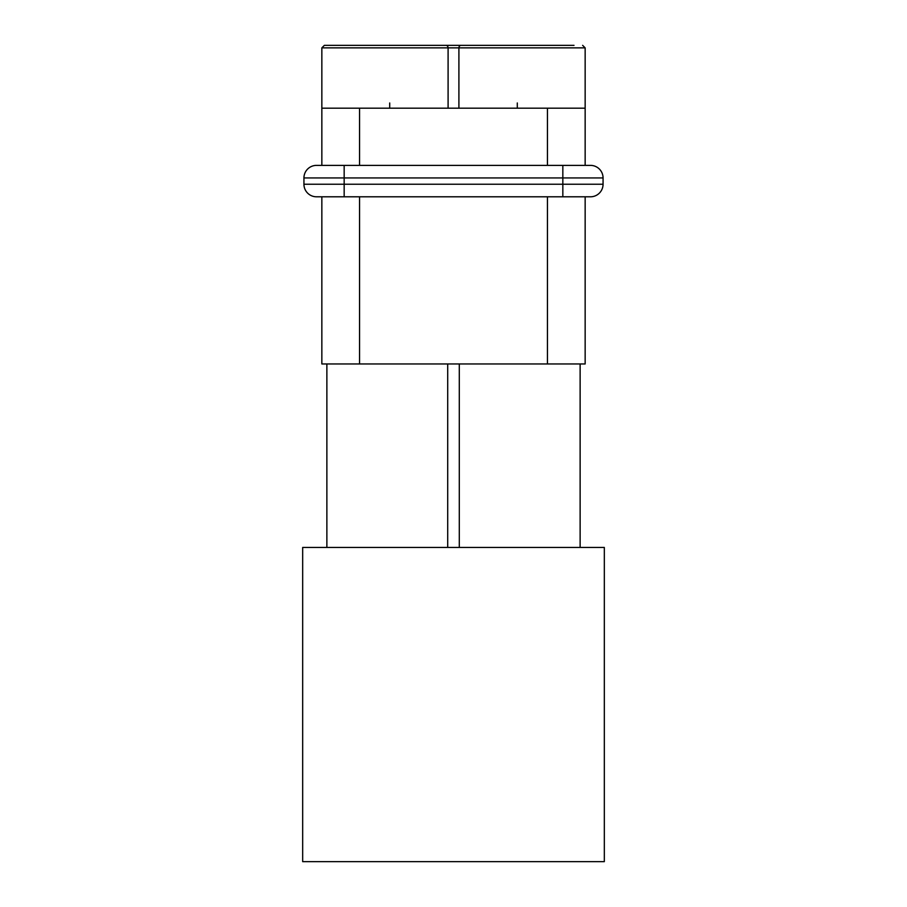 <?xml version="1.0" encoding="UTF-8"?>
<svg xmlns="http://www.w3.org/2000/svg" width="907" height="907" viewBox="0 0 907 907"><rect width="100%" height="100%" fill="white"/><g stroke="black" fill="none" stroke-linecap="round" stroke-linejoin="round"><path stroke-width="1.36" d="M543.951 547.443L604.323 547.443L604.323 861.65L302.677 861.65L302.677 547.443L543.951 547.443M580.129 363.956L580.129 547.443M343.776 196.796L321.849 196.796L321.849 363.956L585.151 363.956L585.151 196.796M326.871 547.443L326.871 363.956M303.936 177.942A12.573 12.573 0 0 1 316.509 165.38L590.491 165.38A12.573 12.573 0 0 1 603.064 177.942L303.936 177.942L303.936 184.223A12.573 12.573 0 0 0 316.509 196.796L590.491 196.796A12.573 12.573 0 0 0 603.064 184.223A12.573 12.573 0 0 1 590.491 196.796M590.491 165.38A12.573 12.573 0 0 1 603.064 177.942L603.064 184.223L562.839 184.223L562.839 165.38M321.849 165.38L321.849 108.194L585.151 108.194L585.151 165.38M574.006 45.35L324.366 45.35L321.849 47.867L448.092 47.867A2.517 2.165 -90 0 0 445.938 45.35M404.624 45.35L403.683 45.35M432.31 45.35L433.954 45.35M442.219 45.35L447.911 45.35M459.089 45.35L462.479 45.35M473.046 45.35L474.894 45.35M502.161 45.35L504.564 45.35M459.293 547.443L459.293 363.956M447.707 547.443L447.707 363.956M562.839 196.796L562.839 184.223L344.161 184.223L344.161 196.796M303.936 184.223L344.161 184.223L344.161 165.38M359.557 108.194L359.557 165.38M547.443 165.38L547.443 108.194M585.151 108.194L585.151 47.867L458.908 47.867L458.908 108.194M448.092 108.194L448.092 47.867L458.908 47.867A2.517 2.165 -90 0 1 461.062 45.35M517.285 102.979L517.285 108.194M389.715 102.979L389.715 108.194M547.443 363.956L547.443 196.796M359.557 196.796L359.557 363.956M585.151 47.867L582.634 45.35M321.849 108.194L321.849 47.867M444.521 45.35L334.91 45.35"/></g></svg>
